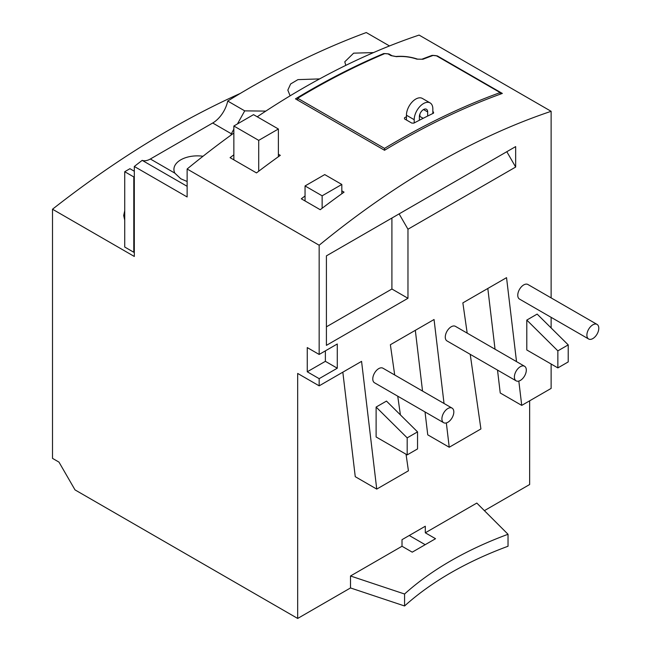 <?xml version="1.0" encoding="UTF-8"?>
<svg xmlns="http://www.w3.org/2000/svg" width="651" height="651" viewBox="0 0 651 651"><rect width="100%" height="100%" fill="white"/><g stroke="black" fill="none" stroke-linecap="round" stroke-linejoin="round"><path stroke-width="0.98" d="M506.812 151.707L515.665 167.047L515.665 146.597L326.411 255.859L326.411 345.364L407.965 298.28L391.91 289.011L391.91 218.044M326.411 326.826L391.91 289.011M406.045 454.243L408.421 470.803L376.742 489.096L361.565 361.362L319.161 385.84L319.161 378.662L337.283 368.206L337.283 343.988L319.161 354.453L319.161 245.232A799.322 461.494 120 0 1 551.128 111.313L551.128 297.898M518.831 381.079L521.728 405.394L551.128 388.411L551.128 364.015M551.128 327.949L551.128 317.346M516.52 361.614L506.543 277.66L462.861 302.878L467.19 333.133M470.225 354.339L480.91 428.952L449.231 447.245L446.342 422.93M444.031 403.465L434.054 319.511L390.372 344.729L394.701 374.992M397.737 396.19L400.414 414.907M524.56 366.261L455.44 326.354A8.422 4.858 120 0 0 450.346 327.355A8.422 4.858 120 0 0 445.577 334.752A8.422 4.858 120 0 0 447.017 340.937L516.145 380.843A8.422 4.858 120 0 0 521.231 379.842A8.422 4.858 120 0 0 526.008 372.445A8.422 4.858 120 0 0 524.56 366.261A8.422 4.858 120 0 0 519.474 367.262A8.422 4.858 120 0 0 514.697 374.667A8.422 4.858 120 0 0 516.145 380.843M452.071 408.112L382.951 368.206A8.422 4.858 120 0 0 377.857 369.207A8.422 4.858 120 0 0 373.08 376.612A8.422 4.858 120 0 0 374.528 382.788L443.648 422.694A8.422 4.858 120 0 0 448.742 421.693A8.422 4.858 120 0 0 453.519 414.296A8.422 4.858 120 0 0 452.071 408.112A8.422 4.858 120 0 0 446.985 409.113A8.422 4.858 120 0 0 442.208 416.518A8.422 4.858 120 0 0 443.648 422.694M417.543 431.882L386.474 401.089L376.115 407.062L376.115 436.959L407.184 454.894L417.543 448.921L417.543 431.882L407.184 437.854L376.115 407.062M568.217 344.884L537.148 314.091L526.797 320.072L526.797 349.969L557.858 367.905L568.217 361.923L568.217 344.884L557.858 350.865L557.858 367.905M597.057 324.41L527.928 284.503A8.422 4.858 120 0 0 522.834 285.504A8.422 4.858 120 0 0 518.066 292.901A8.422 4.858 120 0 0 519.506 299.086L588.634 338.992A8.422 4.858 120 0 0 593.72 337.991A8.422 4.858 120 0 0 598.497 330.586A8.422 4.858 120 0 0 597.057 324.41A8.422 4.858 120 0 0 591.962 325.41A8.422 4.858 120 0 0 587.186 332.816A8.422 4.858 120 0 0 588.634 338.992M407.965 298.28L407.965 229.225L515.665 167.047M407.184 437.854L407.184 454.894M557.858 350.865L526.797 320.072M337.283 368.206L325.378 361.329L325.378 350.865M319.161 378.662L307.256 371.786L325.378 361.329M319.161 354.453L307.256 347.577L307.256 371.786M319.161 385.84L297.678 373.438L297.678 618.45L75.028 489.902L58.972 462.104L52.503 458.369L52.503 209.223A925.868 534.552 -60 0 1 240.365 93.378M233.855 133.048A799.322 461.494 120 0 0 187.13 169L187.13 196.968L134.309 166.477L134.309 256.461L52.503 209.223M187.13 169L319.161 245.232M376.742 489.096L355.259 476.687L342.833 372.177M449.231 447.245L427.748 434.835L425.022 411.945M422.54 391.064L415.322 330.317M521.728 405.394L500.237 392.984L497.519 370.094M495.037 349.213L487.819 288.466M484.393 510.653L529.645 484.523L529.645 400.821M257.235 116.789A799.322 461.494 120 0 1 419.098 35.081L551.128 111.313M389.493 45.952L366.277 32.55A925.868 534.552 -60 0 0 227.712 101.043A21.971 12.686 -60 0 1 212.706 123.006L150.365 158.999A18.309 10.571 -60 0 1 142.178 160.358L187.13 186.308M134.309 166.477A925.868 534.552 -60 0 1 142.178 160.358M278.384 156.712L278.384 129.004L258.707 140.364L258.707 171.221M233.855 159.853L233.855 126.009L253.532 114.649L278.384 129.004M212.706 123.006L231.357 133.78A23.436 13.525 0 0 0 230.999 135.115M231.357 133.78L233.855 129.101M237.452 123.934L244.719 110.865L265.811 111.109M227.712 101.043L244.719 110.865M290.11 95.827L287.832 90.123L290.631 83.963L297.938 79.625L319.6 78.909M345.803 65.369L344.786 61.796L353.639 53.154L373.519 52.593M203.006 156.264A23.436 13.525 0 0 0 173.923 169.39A23.436 13.525 0 0 0 174.834 173.133L180.783 178.765L187.13 181.499M341.816 190.857L344.045 192.143A799.322 461.494 120 0 0 320.227 209.712L301.323 198.799A799.322 461.494 120 0 1 305.05 195.975M278.384 154.238L280.304 155.345A799.322 461.494 120 0 0 256.486 172.914L230.08 157.664A799.322 461.494 120 0 1 233.855 154.8M432.166 55.774L432.166 55.351L437.35 55.913L502.328 93.427A799.322 461.494 120 0 0 384.529 150.275L384.529 148.395L297.645 98.236A800.055 461.917 120 0 1 384.847 53.569L387.85 53.805L390.982 55.612L396.402 56.661C403.417 56.067 410.236 56.897 416.86 59.135L422.947 59.249A800.055 461.917 120 0 1 433.257 55.376L436.26 55.693L500.155 92.588A800.055 461.917 120 0 0 384.529 148.395M383.756 54.033L383.756 53.545A799.322 461.494 120 0 0 295.473 98.862L384.529 150.275M383.756 53.545L388.932 53.952L392.065 55.766L395.889 56.499C403.319 55.888 410.545 56.767 417.576 59.143L421.864 59.233A799.322 461.494 120 0 1 432.166 55.351M341.816 193.738L341.816 184.453L322.139 195.813L322.139 208.255M305.05 200.956L305.05 185.95L324.727 174.59L341.816 184.453M305.05 185.95L322.139 195.813M233.855 126.009L258.707 140.364M432.842 113.502L432.842 108.945A13.183 7.609 120 0 0 430.116 102.907A13.183 7.609 120 0 0 419.952 106.439A13.183 7.609 120 0 0 414.199 119.703L414.199 122.941M430.116 102.907L422.344 98.423A13.183 7.609 120 0 0 412.189 101.955A13.183 7.609 120 0 0 406.436 115.219L414.199 119.703M427.666 116.057L427.666 111.931A5.859 3.385 120 0 0 426.454 109.254A5.859 3.385 120 0 0 421.938 110.825A5.859 3.385 120 0 0 419.382 116.716L419.382 120.248M406.436 119.996L406.436 115.219M419.382 116.741L419.895 116.448L419.895 114.104M423.15 118.319L419.895 116.448M124.732 220.168L123.698 215.497L124.732 210.696M425.306 532.803L425.306 526.228L402.009 539.679L402.009 546.254L412.238 552.162L435.535 538.711L425.306 532.803L476.809 503.068L508.032 534.284A340.497 196.586 0 0 0 404.572 594.013L350.507 575.989L402.009 546.254M508.032 534.284L508.032 546.246A340.497 196.586 0 0 0 404.572 605.975L350.507 587.951L297.678 618.45M409.259 535.496L425.176 544.684M350.507 587.951L350.507 575.989M404.572 605.975L404.572 594.013M134.309 251.978L133.797 252.271L124.732 247.038L124.732 171.709L129.931 168.707L134.309 171.237M133.797 252.271L133.797 176.942L134.309 176.641M133.797 176.942L124.732 171.709M399.112 213.886L407.965 229.225M432.842 111.687L433.517 112.078L433.517 113.176A800.055 461.917 120 0 0 413.841 123.129L411.766 123.08L404.515 118.897L404.515 117.75A800.055 461.917 120 0 1 406.436 116.749M500.155 94.216L500.155 92.588M433.517 112.078L433.517 113.176L433.517 112.078M297.645 100.116L297.645 98.236M150.365 158.999L174.834 173.133M437.35 56.328L437.35 55.913M427.666 111.931L423.524 109.539M388.932 54.432L388.932 53.952"/></g></svg>
